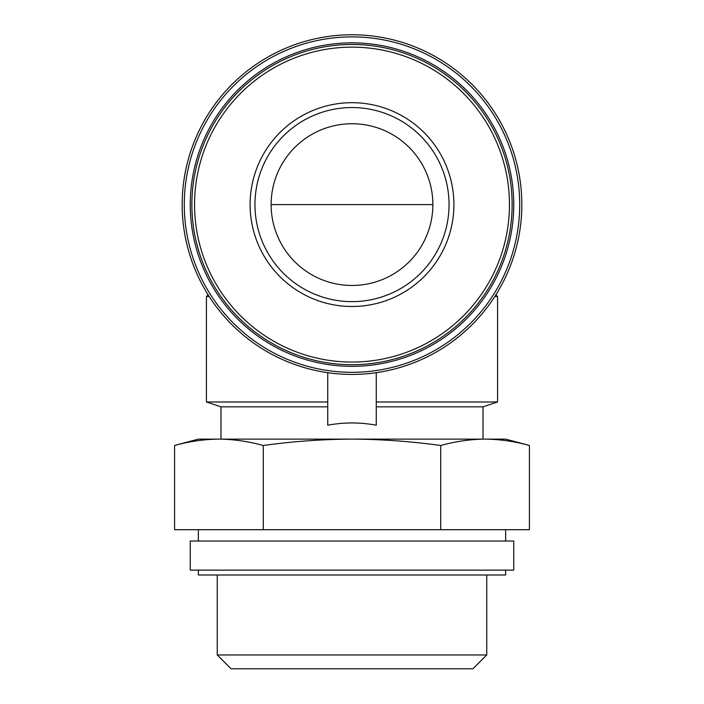 <?xml version="1.0" encoding="UTF-8"?>
<svg xmlns="http://www.w3.org/2000/svg" width="704" height="704" viewBox="0 0 704 704"><rect width="100%" height="100%" fill="white"/><g stroke="black" fill="none" stroke-linecap="round" stroke-linejoin="round"><path stroke-width="1.06" d="M483.014 439.12L483.014 406.842L376.262 406.842M327.738 372.68L327.738 425.216C343.913 422.206 360.087 422.206 376.262 425.216L376.262 372.68M327.738 406.842L220.986 406.842L220.986 439.12M182.169 204.591A169.831 169.831 0 0 1 436.92 57.517A169.831 169.831 0 0 1 436.92 351.674A169.831 169.831 0 0 1 182.169 204.591M209.167 296.463L206.43 296.463L206.43 401.984L327.738 401.984M495.898 294.791L497.57 296.463L494.833 296.463M497.57 296.463L497.57 401.984L376.262 401.984M529.426 445.491L505.657 439.12L485.074 439.12C499.858 439.27 514.642 441.39 529.426 445.491L529.426 529.698L440.713 529.698L440.713 445.491C455.497 441.39 470.281 439.27 485.074 439.12L352 439.12C381.577 439.278 411.145 441.399 440.713 445.491M218.926 439.12C233.719 439.27 248.503 441.39 263.287 445.491C292.609 441.408 322.177 439.278 352 439.12L198.343 439.12L174.574 445.491C189.358 441.39 204.142 439.27 218.926 439.12C204.142 439.27 189.358 441.39 174.574 445.491L174.574 529.698L440.713 529.698M263.287 445.491L263.287 529.698M505.657 570.134L505.657 574.992L198.343 574.992L198.343 570.134M513.744 570.134L190.256 570.134L190.256 541.024L513.744 541.024L513.744 570.134M486.746 574.992L486.746 654.958L217.254 654.958L217.254 574.992M486.746 654.958L472.903 668.8L231.097 668.8L217.254 654.958M250.105 204.591A101.895 101.895 0 0 1 402.952 116.345A101.895 101.895 0 0 1 402.952 292.838A101.895 101.895 0 0 1 250.105 204.591M191.875 204.591A160.125 160.125 0 0 1 432.062 65.921A160.125 160.125 0 0 1 432.062 343.27A160.125 160.125 0 0 1 191.875 204.591M190.256 204.591A161.744 161.744 0 0 1 432.872 64.522A161.744 161.744 0 0 1 432.872 344.67A161.744 161.744 0 0 1 190.256 204.591M184.29 204.591A167.71 167.71 0 0 1 435.855 59.356A167.71 167.71 0 0 1 435.855 349.835A167.71 167.71 0 0 1 184.29 204.591M254.954 204.591A97.046 97.046 0 0 1 400.523 120.551A97.046 97.046 0 0 1 400.523 288.64A97.046 97.046 0 0 1 254.954 204.591A97.046 97.046 0 0 1 400.523 120.551A97.046 97.046 0 0 1 400.523 288.64A97.046 97.046 0 0 1 254.954 204.591M271.128 204.591A80.872 80.872 0 0 1 392.436 134.561A80.872 80.872 0 0 1 392.436 274.63A80.872 80.872 0 0 1 271.128 204.591L432.872 204.591M194.55 204.591A157.45 157.45 0 0 1 430.725 68.235A157.45 157.45 0 0 1 430.725 340.956A157.45 157.45 0 0 1 194.55 204.591M208.102 294.791L206.43 296.463M483.014 406.842L497.57 401.984M220.986 406.842L206.43 401.984M198.343 529.698L198.343 541.024M505.657 529.698L505.657 541.024"/></g></svg>

